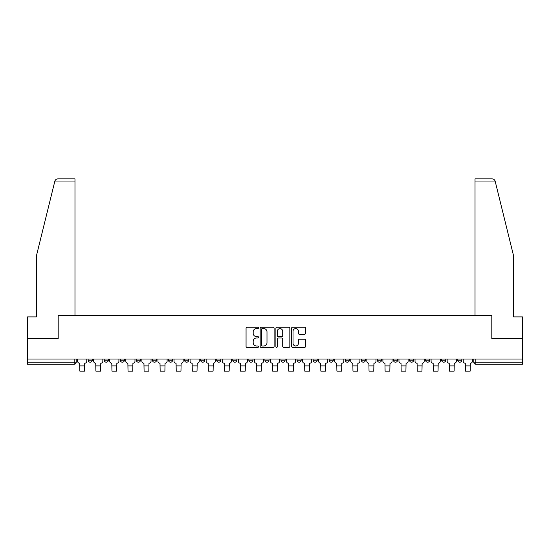 <?xml version="1.0" encoding="UTF-8"?>
<svg xmlns="http://www.w3.org/2000/svg" width="550" height="550" viewBox="0 0 550 550"><rect width="100%" height="100%" fill="white"/><g stroke="black" fill="none" stroke-linecap="round" stroke-linejoin="round"><path stroke-width="0.82" d="M258.521 327.882A0.708 0.708 0 0 0 257.812 327.174L247.074 327.174A1.011 1.011 0 0 0 246.063 328.185L246.063 346.383A1.011 1.011 0 0 0 247.074 347.394L257.812 347.394A0.708 0.708 0 0 0 258.521 346.692A0.708 0.708 0 0 0 257.812 345.984L256.424 345.984A3.238 3.238 0 0 1 253.186 342.746L253.186 341.227A3.238 3.238 0 0 1 256.424 337.996L257.812 337.996A0.708 0.708 0 0 0 258.521 337.288A0.708 0.708 0 0 0 257.812 336.579L256.424 336.579A3.238 3.238 0 0 1 253.186 333.341L253.186 331.829A3.238 3.238 0 0 1 256.424 328.591L257.812 328.591A0.708 0.708 0 0 0 258.521 327.882M425.583 360.154L425.583 359.019L425.583 360.154A2.062 2.062 0 0 0 427.639 362.209A2.062 2.062 0 0 1 425.583 360.154L429.701 360.154A2.062 2.062 0 0 1 427.639 362.209M409.516 360.154L409.516 359.019L409.516 360.154A2.062 2.062 0 0 0 411.572 362.209A2.062 2.062 0 0 1 409.516 360.154L413.634 360.154A2.062 2.062 0 0 1 411.572 362.209M361.309 359.019L361.309 360.154L365.434 360.154A2.062 2.062 0 0 1 363.371 362.209A2.062 2.062 0 0 1 361.309 360.154L361.309 359.019M345.242 359.019L345.242 360.154L349.36 360.154A2.062 2.062 0 0 1 347.304 362.209A2.062 2.062 0 0 1 345.242 360.154L345.242 359.019M264.907 359.019L264.907 360.154L269.026 360.154A2.062 2.062 0 0 1 266.963 362.209A2.062 2.062 0 0 1 264.907 360.154L264.907 359.019M232.774 359.019L232.774 360.154L236.892 360.154A2.062 2.062 0 0 1 234.829 362.209A2.062 2.062 0 0 1 232.774 360.154L232.774 359.019M216.707 359.019L216.707 360.154L220.825 360.154A2.062 2.062 0 0 1 218.762 362.209A2.062 2.062 0 0 1 216.707 360.154L216.707 359.019M200.64 359.019L200.64 360.154L204.758 360.154A2.062 2.062 0 0 1 202.696 362.209A2.062 2.062 0 0 1 200.64 360.154L200.64 359.019M184.566 359.019L184.566 360.154L188.691 360.154A2.062 2.062 0 0 1 186.629 362.209A2.062 2.062 0 0 1 184.566 360.154L184.566 359.019M168.499 359.019L168.499 360.154L172.624 360.154A2.062 2.062 0 0 1 170.562 362.209A2.062 2.062 0 0 1 168.499 360.154L168.499 359.019M152.433 360.154L152.433 359.019L152.433 360.154A2.062 2.062 0 0 0 154.495 362.209A2.062 2.062 0 0 1 152.433 360.154L156.558 360.154A2.062 2.062 0 0 1 154.495 362.209A2.062 2.062 0 0 0 156.558 360.154A2.062 2.062 0 0 1 154.495 362.209M136.366 360.154L136.366 359.019L136.366 360.154A2.062 2.062 0 0 0 138.428 362.209A2.062 2.062 0 0 1 136.366 360.154L140.484 360.154A2.062 2.062 0 0 1 138.428 362.209M120.299 360.154L120.299 359.019L120.299 360.154A2.062 2.062 0 0 0 122.361 362.209A2.062 2.062 0 0 1 120.299 360.154L124.417 360.154A2.062 2.062 0 0 1 122.361 362.209M304.549 334.304A1.011 1.011 0 0 0 305.559 333.293L305.559 328.185A1.011 1.011 0 0 0 304.549 327.174L292.614 327.174A1.011 1.011 0 0 0 291.603 328.185L291.603 346.383A1.011 1.011 0 0 0 292.614 347.394L304.549 347.394A1.011 1.011 0 0 0 305.559 346.383L305.559 340.216A1.011 1.011 0 0 0 304.549 339.206L299.441 339.206A1.011 1.011 0 0 0 298.43 340.216L298.43 343.276A2.702 2.702 0 0 1 295.728 345.984A2.702 2.702 0 0 1 293.019 343.276L293.019 331.299A2.702 2.702 0 0 1 295.728 328.591A2.702 2.702 0 0 1 298.43 331.299L298.43 333.293A1.011 1.011 0 0 0 299.441 334.304L304.549 334.304M54.649 181.968L54.835 181.232C55.302 179.768 56.299 178.984 57.833 178.881L74.979 178.881L74.979 181.968L54.649 181.968L36.355 256.128L36.355 316.896L27.5 316.896L27.5 338.525L58.19 338.525L58.19 315.556L491.81 315.556L491.81 338.525L522.5 338.525L522.5 359.019L27.5 359.019L27.5 362.209L76.216 362.209L76.216 359.019M74.979 181.968L74.979 315.556L58.087 315.556L58.087 338.525L27.5 338.525L27.5 359.019M274.113 328.185A1.011 1.011 0 0 0 273.103 327.174L261.174 327.174A1.011 1.011 0 0 0 260.164 328.185L260.164 346.383A1.011 1.011 0 0 0 261.174 347.394L273.103 347.394A1.011 1.011 0 0 0 274.113 346.383L274.113 328.185M276.897 327.174L288.826 327.174A1.011 1.011 0 0 1 289.836 328.185L289.836 346.383A1.011 1.011 0 0 1 288.826 347.394L283.718 347.394A1.011 1.011 0 0 1 282.707 346.383L282.707 339.006A1.011 1.011 0 0 0 281.696 337.996L278.314 337.996A1.011 1.011 0 0 0 277.303 339.006L277.303 346.692A0.708 0.708 0 0 1 276.595 347.394A0.708 0.708 0 0 1 275.887 346.692L275.887 328.185A1.011 1.011 0 0 1 276.897 327.174M473.784 359.019L473.784 362.209L522.5 362.209L522.5 364.272L475.839 364.272A2.062 2.062 0 0 1 473.784 362.209M522.5 359.019L522.5 362.209M74.161 359.019L74.161 364.272A2.062 2.062 0 0 0 76.216 362.209A2.062 2.062 0 0 1 74.161 364.272L27.5 364.272L27.5 362.209M461.835 359.019L461.835 360.154A2.062 2.062 0 0 1 459.772 362.209A2.062 2.062 0 0 1 457.717 360.154L461.835 360.154L461.835 359.019M457.717 359.019L457.717 360.154M445.768 359.019L445.768 360.154A2.062 2.062 0 0 1 443.706 362.209A2.062 2.062 0 0 1 441.65 360.154L445.768 360.154M441.65 359.019L441.65 360.154M429.701 359.019L429.701 360.154L429.701 359.019M413.634 359.019L413.634 360.154L413.634 359.019M397.567 359.019L397.567 360.154A2.062 2.062 0 0 1 395.505 362.209A2.062 2.062 0 0 1 393.442 360.154L397.567 360.154L397.567 359.019M393.442 359.019L393.442 360.154M381.501 359.019L381.501 360.154A2.062 2.062 0 0 1 379.438 362.209A2.062 2.062 0 0 1 377.376 360.154L381.501 360.154A2.062 2.062 0 0 1 379.438 362.209A2.062 2.062 0 0 0 381.501 360.154M377.376 359.019L377.376 360.154M365.434 359.019L365.434 360.154M349.36 359.019L349.36 360.154M333.293 359.019L333.293 360.154A2.062 2.062 0 0 1 331.238 362.209A2.062 2.062 0 0 1 329.175 360.154A2.062 2.062 0 0 0 331.238 362.209M329.175 359.019L329.175 360.154L333.293 360.154M317.226 359.019L317.226 360.154A2.062 2.062 0 0 1 315.171 362.209A2.062 2.062 0 0 1 313.108 360.154L317.226 360.154A2.062 2.062 0 0 1 315.171 362.209A2.062 2.062 0 0 0 317.226 360.154M313.108 359.019L313.108 360.154M301.159 359.019L301.159 360.154A2.062 2.062 0 0 1 299.104 362.209A2.062 2.062 0 0 1 297.041 360.154A2.062 2.062 0 0 0 299.104 362.209M297.041 359.019L297.041 360.154L301.159 360.154M285.093 359.019L285.093 360.154A2.062 2.062 0 0 1 283.037 362.209A2.062 2.062 0 0 1 280.974 360.154L285.093 360.154M280.974 359.019L280.974 360.154M269.026 359.019L269.026 360.154M252.959 359.019L252.959 360.154A2.062 2.062 0 0 1 250.896 362.209A2.062 2.062 0 0 1 248.841 360.154L252.959 360.154M248.841 359.019L248.841 360.154M236.892 359.019L236.892 360.154M220.825 359.019L220.825 360.154M204.758 359.019L204.758 360.154L204.758 359.019M188.691 359.019L188.691 360.154A2.062 2.062 0 0 1 186.629 362.209A2.062 2.062 0 0 0 188.691 360.154M172.624 359.019L172.624 360.154A2.062 2.062 0 0 1 170.562 362.209A2.062 2.062 0 0 0 172.624 360.154L172.624 359.019M156.558 359.019L156.558 360.154M140.484 359.019L140.484 360.154L140.484 359.019M124.417 359.019L124.417 360.154L124.417 359.019M104.232 359.019L104.232 360.154L108.35 360.154L108.35 359.019L108.35 360.154A2.062 2.062 0 0 1 106.294 362.209A2.062 2.062 0 0 1 104.232 360.154A2.062 2.062 0 0 0 106.294 362.209A2.062 2.062 0 0 0 108.35 360.154A2.062 2.062 0 0 1 106.294 362.209M88.165 359.019L88.165 360.154L92.283 360.154L92.283 359.019L92.283 360.154A2.062 2.062 0 0 1 90.228 362.209A2.062 2.062 0 0 1 88.165 360.154A2.062 2.062 0 0 0 90.228 362.209A2.062 2.062 0 0 0 92.283 360.154A2.062 2.062 0 0 1 90.228 362.209M262.288 328.591A0.708 0.708 0 0 0 261.58 329.299L261.58 345.276A0.708 0.708 0 0 0 262.288 345.984L263.752 345.984A3.238 3.238 0 0 0 266.991 342.746L266.991 331.829A3.238 3.238 0 0 0 263.752 328.591L262.288 328.591M282.707 331.347A2.702 2.702 0 0 0 280.005 328.646A2.702 2.702 0 0 0 277.303 331.347L277.303 335.569A1.011 1.011 0 0 0 278.314 336.579L281.696 336.579A1.011 1.011 0 0 0 282.707 335.569L282.707 331.347M77.605 359.019L77.605 361.185A2.062 2.062 139.8 0 0 79.667 363.241L79.819 371.119L84.562 371.119L84.714 363.241A2.062 2.062 139.8 0 0 86.776 361.185L86.776 359.019M93.672 359.019L93.672 361.185A2.062 2.062 139.8 0 0 95.734 363.241L95.892 371.119L100.629 371.119L100.781 363.241A2.062 2.062 139.8 0 0 102.843 361.185L102.843 359.019M109.746 359.019L109.746 361.185A2.062 2.062 139.8 0 0 111.801 363.241L111.959 371.119L116.696 371.119L116.848 363.241A2.062 2.062 139.8 0 0 118.91 361.185L118.91 359.019M54.835 181.232C55.117 180.393 55.117 180.393 54.835 181.232M495.351 181.968L495.165 181.232C494.883 180.393 494.883 180.393 495.165 181.232C494.883 180.393 494.883 180.393 495.165 181.232C494.697 179.768 493.701 178.984 492.168 178.881L475.021 178.881L475.021 315.556L491.913 315.556L491.913 338.525L522.5 338.525L522.5 316.896L513.645 316.896L513.645 256.128L495.351 181.968L475.021 181.968M125.812 359.019L125.812 361.185A2.062 2.062 139.8 0 0 127.868 363.241L128.026 371.119L132.763 371.119L132.914 363.241A2.062 2.062 139.8 0 0 134.977 361.185L134.977 359.019M141.879 359.019L141.879 361.185A2.062 2.062 139.8 0 0 143.935 363.241L144.093 371.119L148.83 371.119L148.981 363.241A2.062 2.062 139.8 0 0 151.044 361.185L151.044 359.019M157.946 359.019L157.946 361.185A2.062 2.062 139.8 0 0 160.002 363.241L160.16 371.119L164.897 371.119L165.048 363.241A2.062 2.062 139.8 0 0 167.111 361.185L167.111 359.019M174.013 359.019L174.013 361.185A2.062 2.062 139.8 0 0 176.069 363.241L176.227 371.119L180.964 371.119L181.122 363.241A2.062 2.062 139.8 0 0 183.178 361.185L183.178 359.019M190.08 359.019L190.08 361.185A2.062 2.062 139.8 0 0 192.143 363.241L192.294 371.119L197.031 371.119L197.189 363.241A2.062 2.062 139.8 0 0 199.244 361.185L199.244 359.019M206.147 359.019L206.147 361.185A2.062 2.062 139.8 0 0 208.209 363.241L208.361 371.119L213.097 371.119L213.256 363.241A2.062 2.062 139.8 0 0 215.311 361.185L215.311 359.019M222.214 359.019L222.214 361.185A2.062 2.062 139.8 0 0 224.276 363.241L224.428 371.119L229.164 371.119L229.322 363.241A2.062 2.062 139.8 0 0 231.378 361.185L231.378 359.019M238.281 359.019L238.281 361.185A2.062 2.062 139.8 0 0 240.343 363.241L240.494 371.119L245.231 371.119L245.389 363.241A2.062 2.062 139.8 0 0 247.452 361.185L247.452 359.019M254.347 359.019L254.347 361.185A2.062 2.062 139.8 0 0 256.41 363.241L256.561 371.119L261.298 371.119L261.456 363.241A2.062 2.062 139.8 0 0 263.519 361.185L263.519 359.019M270.414 359.019L270.414 361.185A2.062 2.062 139.8 0 0 272.477 363.241L272.628 371.119L277.372 371.119L277.523 363.241A2.062 2.062 139.8 0 0 279.586 361.185L279.586 359.019M286.481 359.019L286.481 361.185A2.062 2.062 139.8 0 0 288.544 363.241L288.702 371.119L293.439 371.119L293.59 363.241A2.062 2.062 139.8 0 0 295.653 361.185L295.653 359.019M302.548 359.019L302.548 361.185A2.062 2.062 139.8 0 0 304.611 363.241L304.769 371.119L309.506 371.119L309.657 363.241A2.062 2.062 139.8 0 0 311.719 361.185L311.719 359.019M318.622 359.019L318.622 361.185A2.062 2.062 139.8 0 0 320.678 363.241L320.836 371.119L325.572 371.119L325.724 363.241A2.062 2.062 139.8 0 0 327.786 361.185L327.786 359.019M334.689 359.019L334.689 361.185A2.062 2.062 139.8 0 0 336.744 363.241L336.903 371.119L341.639 371.119L341.791 363.241A2.062 2.062 139.8 0 0 343.853 361.185L343.853 359.019M350.756 359.019L350.756 361.185A2.062 2.062 139.8 0 0 352.811 363.241L352.969 371.119L357.706 371.119L357.857 363.241A2.062 2.062 139.8 0 0 359.92 361.185L359.92 359.019M366.822 359.019L366.822 361.185A2.062 2.062 139.8 0 0 368.878 363.241L369.036 371.119L373.773 371.119L373.931 363.241A2.062 2.062 139.8 0 0 375.987 361.185L375.987 359.019M382.889 359.019L382.889 361.185A2.062 2.062 139.8 0 0 384.952 363.241L385.103 371.119L389.84 371.119L389.998 363.241A2.062 2.062 139.8 0 0 392.054 361.185L392.054 359.019M398.956 359.019L398.956 361.185A2.062 2.062 139.8 0 0 401.019 363.241L401.17 371.119L405.907 371.119L406.065 363.241A2.062 2.062 139.8 0 0 408.121 361.185L408.121 359.019M415.023 359.019L415.023 361.185A2.062 2.062 139.8 0 0 417.086 363.241L417.237 371.119L421.974 371.119L422.132 363.241A2.062 2.062 139.8 0 0 424.188 361.185L424.188 359.019M431.09 359.019L431.09 361.185A2.062 2.062 139.8 0 0 433.152 363.241L433.304 371.119L438.041 371.119L438.199 363.241A2.062 2.062 139.8 0 0 440.254 361.185L440.254 359.019M447.157 359.019L447.157 361.185A2.062 2.062 139.8 0 0 449.219 363.241L449.371 371.119L454.107 371.119L454.266 363.241A2.062 2.062 139.8 0 0 456.328 361.185L456.328 359.019M463.224 359.019L463.224 361.185A2.062 2.062 139.8 0 0 465.286 363.241L465.438 371.119L470.181 371.119L470.332 363.241A2.062 2.062 139.8 0 0 472.395 361.185L472.395 359.019M475.839 359.019L475.839 364.272M79.819 365.922L84.562 365.922M79.819 371.119L84.562 371.119M95.892 365.922L100.629 365.922M95.892 371.119L100.629 371.119M111.959 365.922L116.696 365.922M111.959 371.119L116.696 371.119M128.026 365.922L132.763 365.922M128.026 371.119L132.763 371.119M144.093 365.922L148.83 365.922M144.093 371.119L148.83 371.119M160.16 365.922L164.897 365.922M160.16 371.119L164.897 371.119M176.227 365.922L180.964 365.922M176.227 371.119L180.964 371.119M192.294 365.922L197.031 365.922M192.294 371.119L197.031 371.119M208.361 365.922L213.097 365.922M208.361 371.119L213.097 371.119M224.428 365.922L229.164 365.922M224.428 371.119L229.164 371.119M240.494 365.922L245.231 365.922M240.494 371.119L245.231 371.119M256.561 365.922L261.298 365.922M256.561 371.119L261.298 371.119M272.628 365.922L277.372 365.922M272.628 371.119L277.372 371.119M288.702 365.922L293.439 365.922M288.702 371.119L293.439 371.119M304.769 365.922L309.506 365.922M304.769 371.119L309.506 371.119M320.836 365.922L325.572 365.922M320.836 371.119L325.572 371.119M336.903 365.922L341.639 365.922M336.903 371.119L341.639 371.119M352.969 365.922L357.706 365.922M352.969 371.119L357.706 371.119M369.036 365.922L373.773 365.922M369.036 371.119L373.773 371.119M385.103 365.922L389.84 365.922M385.103 371.119L389.84 371.119M401.17 365.922L405.907 365.922M401.17 371.119L405.907 371.119M417.237 365.922L421.974 365.922M417.237 371.119L421.974 371.119M433.304 365.922L438.041 365.922M433.304 371.119L438.041 371.119M449.371 365.922L454.107 365.922M449.371 371.119L454.107 371.119M465.438 365.922L470.181 365.922M465.438 371.119L470.181 371.119"/></g></svg>
